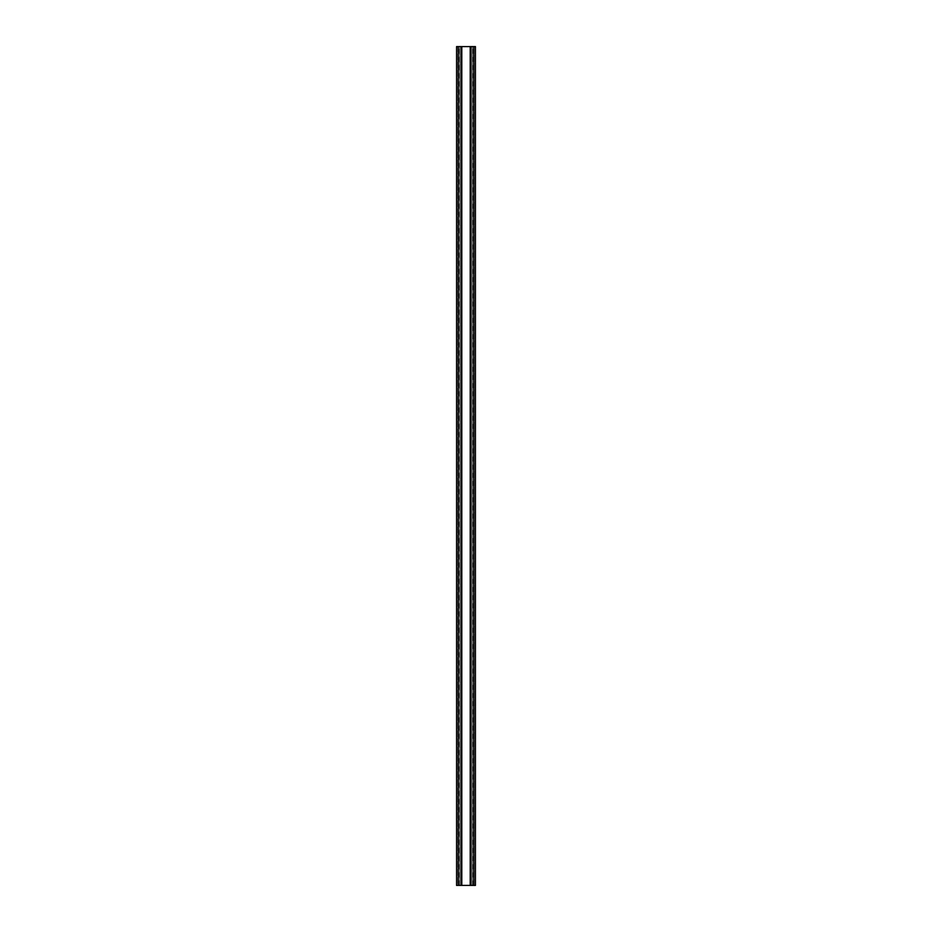 <?xml version="1.0" encoding="UTF-8"?>
<svg xmlns="http://www.w3.org/2000/svg" width="932" height="932" viewBox="0 0 932 932"><rect width="100%" height="100%" fill="white"/><g stroke="black" fill="none" stroke-linecap="round" stroke-linejoin="round"><path stroke-width="0.7" stroke-dasharray="4.66 3.5" d="M473.235 885.4L473.235 46.6L474.178 46.6L474.178 885.4L470.194 885.4L470.194 46.6L474.178 46.6L474.178 885.4L472.291 885.4L472.291 46.6L470.194 46.6M470.194 885.4L472.291 885.4L472.291 46.6L473.235 46.6M472.338 885.4L472.338 46.6M459.662 46.6L461.806 46.6L459.709 46.6L459.709 885.4L457.822 885.4L457.822 46.6L459.662 46.6L459.662 885.4L457.822 885.4L457.822 46.6L459.709 46.6L459.709 885.4L461.806 885.4L459.662 885.4M458.765 885.4L458.765 46.6M461.806 885.4L461.806 46.6M461.13 885.4L461.13 46.6M475.437 46.6L456.563 46.6M456.563 885.4L475.437 885.4M470.87 885.4L470.87 46.6M458.241 885.4L458.241 46.6M473.759 885.4L473.759 46.6"/><path stroke-width="1.4" d="M475.437 885.4L470.194 885.4L470.194 46.6L475.437 46.6L475.437 885.4L475.437 46.6M470.194 885.4L461.806 885.4L461.806 46.6L470.194 46.6M461.806 885.4L461.13 885.4L461.13 46.6L461.806 46.6M461.13 885.4L456.563 885.4L456.563 46.6L461.13 46.6M456.563 885.4L456.563 46.6M470.87 885.4L470.87 46.6M458.241 885.4L458.241 46.6M473.759 885.4L473.759 46.6"/></g></svg>
